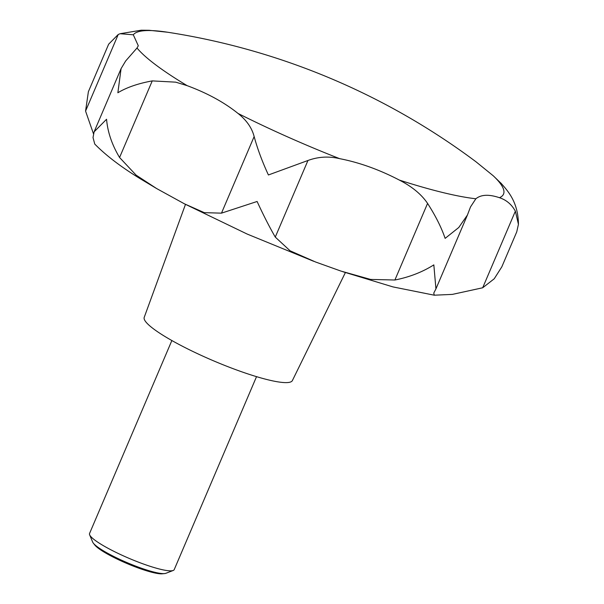 <?xml version="1.0" encoding="UTF-8"?>
<svg xmlns="http://www.w3.org/2000/svg" width="604" height="604" viewBox="0 0 604 604"><rect width="100%" height="100%" fill="white"/><g stroke="black" fill="none" stroke-linecap="round" stroke-linejoin="round"><path stroke-width="0.91" d="M93.454 133.726L85.564 111.076L88.38 91.717L108.66 44.175L118.241 34.473L120.12 33.718L133.303 34.79L138.293 45.753L137.017 48.003L125.685 60.951L121.079 68.622L117.863 92.759C126.689 87.429 138.15 83.473 152.246 80.898L175.741 82.159L187.172 85.67C207.255 93.099 224.212 102.355 238.029 113.446C246.545 120.188 251.913 127.897 254.148 136.549C257.402 148.599 262.151 161.411 268.41 174.971L307.949 160.49C318.233 156.7 328.787 156.089 339.622 158.648C359.388 162.499 379.289 169.641 399.327 180.067C412.049 186.591 421.464 194.367 427.572 203.405C435.552 215.809 441.403 227.459 445.133 238.376L458.753 227.512L467.421 215.047L470.524 206.908L475.861 198.769C481.116 194.518 488.976 194.163 499.448 197.704C506.348 199.939 511.656 204.431 515.363 211.173L518.436 224.348L516.745 231.861L501.818 266.847L494.238 278.769L482.687 287.776L452.381 294.39L434.314 295.197L433.755 293.114L435.937 288.871L433.831 264.877C422.37 272.102 409.391 277.145 394.903 280.007L370.577 279.425L340.981 271.09L315.613 262.015L290.094 250.803L275.273 237.093C269.407 226.923 263.352 215.054 257.108 201.479L221.479 213.152L204.295 212.653L184.477 203.85L156.632 188.554L136.089 175.115L119.569 157.501C111.982 144.817 107.648 132.072 106.561 119.26L94.118 131.831L93.016 137.553L94.752 144.054C105.979 155.5 121.23 167.112 140.505 178.89L156.632 188.554M185.481 204.371L144.213 317.379A80.543 12.88 23.1 0 0 163.155 335.386A80.543 12.88 23.1 0 0 242.272 371.996A80.543 12.88 23.1 0 0 292.381 380.573L345.375 272.578M171.861 340.535L89.551 533.498A46.025 7.361 23.1 0 0 89.649 534.834A46.025 7.361 23.1 0 0 100.355 543.849A46.025 7.361 23.1 0 0 142.431 563.645A46.025 7.361 23.1 0 0 173.197 570.47A46.025 7.361 23.1 0 0 174.224 569.61L256.526 376.654M89.649 534.834L92.669 542.075A40.325 6.448 23.1 0 0 93.371 543.207A40.325 6.448 23.1 0 0 102.053 549.98A40.325 6.448 23.1 0 0 164.575 573.581A40.325 6.448 23.1 0 0 165.873 573.302L173.197 570.47M164.575 573.581L162.302 573.8A38.241 6.115 -156.9 0 1 103.012 551.422A38.241 6.115 -156.9 0 1 94.783 544.997L93.371 543.207M501.622 183.865L493.294 175.824L476.043 161.827A690.364 690.364 0 0 0 167.587 32.231A201.615 32.231 23.1 0 0 133.303 34.79M137.017 48.003A201.615 32.231 23.1 0 0 179.954 81.261A201.615 32.231 23.1 0 0 187.172 85.67M221.479 213.152L254.148 136.549M85.564 111.076L118.241 34.473M119.569 157.501L152.246 80.898M275.273 237.093L307.949 160.49M394.903 280.007L427.572 203.405M482.687 287.776L515.363 211.173M238.029 113.446A201.615 32.231 23.1 0 0 339.622 158.648M399.327 180.067A201.615 32.231 23.1 0 0 475.861 198.769M499.448 197.704A201.615 32.231 23.1 0 0 493.294 175.824M94.118 131.831L121.079 68.622M435.937 288.871L467.421 215.047M434.223 295.182L393.023 286.923L342.77 271.694M313.71 261.305L247.202 234.073L184.477 203.85M120.12 33.718L141.283 30.2L149.158 30.291L167.587 32.231M500.776 182.952C507.39 190.524 518.224 201.547 518.436 224.348"/></g></svg>

